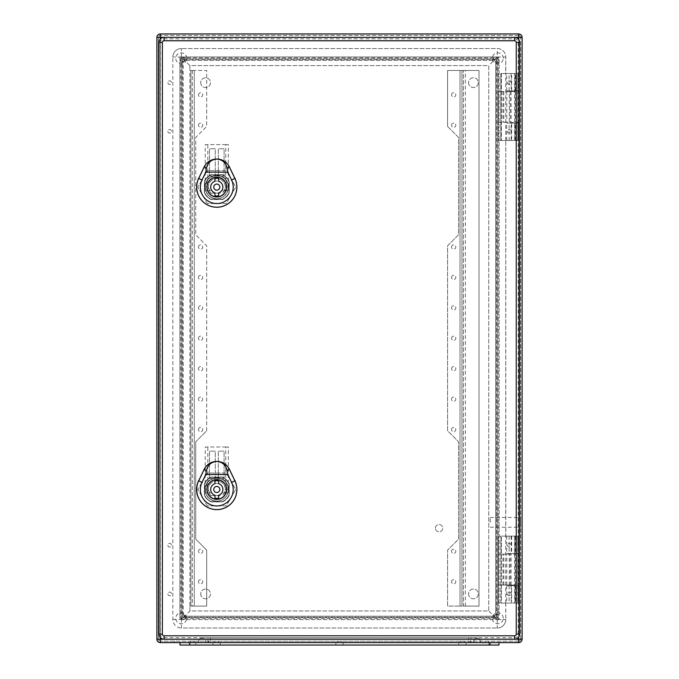 <?xml version="1.0" encoding="UTF-8"?>
<svg xmlns="http://www.w3.org/2000/svg" width="679" height="679" viewBox="0 0 679 679"><rect width="100%" height="100%" fill="white"/><g stroke="black" fill="none" stroke-linecap="round" stroke-linejoin="round"><path stroke-width="0.51" stroke-dasharray="3.4 2.55" d="M509.258 91.529L498.361 91.529L498.361 122.449L517.721 122.449L500.796 122.449L500.796 140.468L498.361 140.468L517.839 140.468L500.796 140.468L500.796 73.51L500.796 91.529L515.285 91.529L509.258 91.529L509.258 122.449M509.258 585.035L498.361 585.035L498.361 536.096L498.361 603.054L517.839 603.054L517.839 536.096L501.408 536.096L517.839 536.096L517.839 603.054L501.408 603.054L501.408 536.096L498.361 536.096L501.408 536.096L501.408 603.054L500.796 603.054L500.796 536.096L500.796 585.035L515.285 585.035L509.258 585.035L509.258 554.115L515.285 554.115L498.361 554.115L509.258 554.115M167.857 593.921A1.825 1.825 0 0 0 170.599 595.5A1.825 1.825 0 0 0 170.599 592.343A1.825 1.825 0 0 0 167.857 593.921A1.825 1.825 0 0 0 170.599 595.5A1.825 1.825 0 0 0 170.599 592.343A1.825 1.825 0 0 0 167.857 593.921M167.857 545.229A1.825 1.825 0 0 0 170.599 546.807A1.825 1.825 0 0 0 170.599 543.65A1.825 1.825 0 0 0 167.857 545.229A1.825 1.825 0 0 0 170.599 546.807A1.825 1.825 0 0 0 170.599 543.65A1.825 1.825 0 0 0 167.857 545.229M167.857 131.336A1.825 1.825 0 0 0 170.599 132.914A1.825 1.825 0 0 0 170.599 129.757A1.825 1.825 0 0 0 167.857 131.336A1.825 1.825 0 0 0 170.599 132.914A1.825 1.825 0 0 0 170.599 129.757A1.825 1.825 0 0 0 167.857 131.336M167.857 82.643A1.825 1.825 0 0 0 170.599 84.221A1.825 1.825 0 0 0 170.599 81.064A1.825 1.825 0 0 0 167.857 82.643A1.825 1.825 0 0 0 170.599 84.221A1.825 1.825 0 0 0 170.599 81.064A1.825 1.825 0 0 0 167.857 82.643M501.408 73.51L517.839 73.51L517.839 140.468L517.839 73.51L501.408 73.51L501.408 140.468L501.408 73.51L498.361 73.51L498.361 140.468L498.361 122.449L500.796 122.449L500.796 91.529L498.361 91.529L498.361 73.51L501.408 73.51M506.797 585.035L506.797 554.115M160.312 642.614L518.688 642.614L518.688 639.211L160.312 639.211L160.312 37.362L518.688 37.362L518.688 639.211L160.312 639.211L160.312 37.362L518.688 37.362L518.688 639.211L518.688 37.362L160.312 37.362L160.312 639.211L520.64 639.211L520.64 37.362L520.64 639.211A1.944 1.944 0 0 1 518.688 641.154L160.312 641.154L518.688 641.154A1.944 1.944 0 0 0 520.64 639.211L518.688 639.211L518.688 641.154A1.944 1.944 0 0 0 520.64 639.211A1.944 1.944 0 0 1 518.688 641.154L518.688 639.211L522.1 639.211L522.1 37.362L518.688 37.362L518.688 35.41L160.312 35.41L518.688 35.41A1.944 1.944 0 0 1 520.64 37.362L518.688 37.362L520.64 37.362A1.944 1.944 0 0 0 518.688 35.41A1.944 1.944 0 0 1 520.64 37.362A1.944 1.944 0 0 0 518.688 35.41L518.688 37.362L518.688 33.95L160.312 33.95L160.312 37.362L160.312 35.41L160.312 37.362L158.36 37.362L158.36 639.211L158.36 37.362A1.944 1.944 0 0 1 160.312 35.41A1.944 1.944 0 0 0 158.36 37.362A1.944 1.944 0 0 1 160.312 35.41A1.944 1.944 0 0 0 158.36 37.362L160.312 37.362L156.9 37.362L156.9 639.211A3.412 3.412 0 0 0 160.312 642.614A3.412 3.412 0 0 1 156.9 639.211L160.312 639.211L160.312 641.154A1.944 1.944 0 0 1 158.36 639.211A1.944 1.944 0 0 0 160.312 641.154L160.312 639.211L158.36 639.211L160.312 639.211L160.312 642.614M163.597 642.614L174.554 642.614L163.597 642.614L163.597 641.154L174.554 641.154L163.597 641.154M462.45 642.614L464.275 642.614L462.45 642.614M460.625 642.614L464.275 642.614L460.625 642.614L460.625 641.154L464.275 641.154L460.625 641.154L464.275 641.154L460.625 641.154L460.625 642.614M339.5 642.614L341.325 642.614L339.5 642.614M337.675 642.614L341.325 642.614L337.675 642.614L337.675 641.154L341.325 641.154L337.675 641.154L341.325 641.154L337.675 641.154L337.675 642.614M486.801 642.614L484.967 642.614L486.801 642.614M190.375 642.614L194.033 642.614L190.375 642.614L190.375 641.154L194.033 641.154L190.375 641.154M216.55 642.614L218.375 642.614L216.55 642.614M214.725 642.614L464.275 642.614L214.725 642.614L214.725 641.154L470.36 641.154L208.64 641.154L214.725 641.154L214.725 642.614M470.36 642.614L464.275 642.614L470.36 642.614L470.36 641.154L470.36 642.614M503.232 618.272A5.474 5.474 0 0 0 495.016 613.527A5.474 5.474 0 0 0 495.016 623.016A5.474 5.474 0 0 0 503.232 618.272A5.474 5.474 0 0 1 497.749 623.746A5.474 5.474 0 0 1 492.275 618.272A5.474 5.474 0 0 1 497.749 612.789A5.474 5.474 0 0 1 503.232 618.272M186.725 618.272A5.474 5.474 0 0 0 178.509 613.527A5.474 5.474 0 0 0 178.509 623.016A5.474 5.474 0 0 0 186.725 618.272A5.474 5.474 0 0 1 181.251 623.746A5.474 5.474 0 0 1 175.768 618.272A5.474 5.474 0 0 1 181.251 612.789A5.474 5.474 0 0 1 186.725 618.272M186.725 58.301A5.474 5.474 0 0 0 178.509 53.556A5.474 5.474 0 0 0 178.509 63.037A5.474 5.474 0 0 0 186.725 58.301A5.474 5.474 0 0 1 181.251 63.775A5.474 5.474 0 0 1 175.768 58.301A5.474 5.474 0 0 1 181.251 52.818A5.474 5.474 0 0 1 186.725 58.301M503.232 58.301A5.474 5.474 0 0 0 495.016 53.556A5.474 5.474 0 0 0 495.016 63.037A5.474 5.474 0 0 0 503.232 58.301A5.474 5.474 0 0 1 497.749 63.775A5.474 5.474 0 0 1 492.275 58.301A5.474 5.474 0 0 1 497.749 52.818A5.474 5.474 0 0 1 503.232 58.301M180.784 57.834L180.784 618.73L498.216 618.73L498.216 57.834L180.784 57.834L181.853 58.903L181.853 617.661L181.853 58.903L497.147 58.903L497.147 617.661L181.853 617.661L497.147 617.661L497.147 58.903L181.853 58.903L179.91 56.96L499.09 56.96L499.09 619.604L497.147 617.661L497.147 58.903L499.09 56.96M180.784 618.73L181.828 617.686L497.172 617.686L498.216 618.73M498.216 57.834L497.172 58.878L181.828 58.878L181.828 617.686L179.91 619.604L179.91 56.96M185.265 56.96A5.356 5.356 0 0 0 179.91 62.315L179.91 614.249A5.356 5.356 0 0 0 185.265 619.604L493.735 619.604A5.356 5.356 0 0 0 499.09 614.249L499.09 62.315A5.356 5.356 0 0 0 493.735 56.96L185.265 56.96L185.265 60.363A1.944 1.944 0 0 0 183.313 62.315A1.944 1.944 0 0 1 185.265 60.363L493.735 60.363L185.231 60.363L183.313 62.315L182.269 61.237L182.269 615.335L183.313 614.283L185.231 616.201L493.735 616.201L185.265 616.201A1.944 1.944 0 0 1 183.313 614.249L183.313 614.283M182.269 61.237A2.012 1.944 -135 0 1 184.187 59.319L185.18 60.312L493.82 60.312L495.738 62.23L495.738 614.334L493.769 616.201L495.687 614.283L495.687 62.315L495.687 614.249A1.944 1.944 0 0 1 493.735 616.201L493.769 616.201M493.769 60.363L493.735 60.363A1.944 1.944 0 0 1 495.687 62.315L493.769 60.363L494.813 59.319L184.187 59.319M494.813 59.319A2.012 1.944 -45 0 1 496.731 61.237L495.687 62.281A1.944 1.944 0 0 0 493.735 60.363L493.735 60.312M495.687 614.283L496.731 615.335L496.731 61.237M496.731 615.335A2.012 1.944 45 0 1 494.813 617.253L493.82 616.252L185.18 616.252L183.262 614.334L183.262 62.23L185.231 60.363M185.231 616.201L184.187 617.253L494.813 617.253M184.187 617.253A2.012 1.944 135 0 1 182.269 615.335M507.493 593.921A1.825 1.825 0 0 0 510.235 595.5A1.825 1.825 0 0 0 510.235 592.343A1.825 1.825 0 0 0 507.493 593.921A1.825 1.825 0 0 0 509.318 595.746A1.825 1.825 0 0 0 511.143 593.921A1.825 1.825 0 0 0 509.318 592.096A1.825 1.825 0 0 0 507.493 593.921M507.493 545.229A1.825 1.825 0 0 0 510.235 546.807A1.825 1.825 0 0 0 510.235 543.65A1.825 1.825 0 0 0 507.493 545.229A1.825 1.825 0 0 0 509.318 547.053A1.825 1.825 0 0 0 511.143 545.229A1.825 1.825 0 0 0 509.318 543.404A1.825 1.825 0 0 0 507.493 545.229M507.493 131.336A1.825 1.825 0 0 0 510.235 132.914A1.825 1.825 0 0 0 510.235 129.757A1.825 1.825 0 0 0 507.493 131.336A1.825 1.825 0 0 0 509.318 133.16A1.825 1.825 0 0 0 511.143 131.336A1.825 1.825 0 0 0 509.318 129.511A1.825 1.825 0 0 0 507.493 131.336M507.493 82.643A1.825 1.825 0 0 0 510.235 84.221A1.825 1.825 0 0 0 510.235 81.064A1.825 1.825 0 0 0 507.493 82.643A1.825 1.825 0 0 0 509.318 84.468A1.825 1.825 0 0 0 511.143 82.643A1.825 1.825 0 0 0 509.318 80.818A1.825 1.825 0 0 0 507.493 82.643M486.801 641.154L484.967 641.154L486.801 641.154M520.64 522.346L520.64 517.474L520.64 522.346M200.721 593.921A4.872 4.872 0 0 0 208.029 598.14A4.872 4.872 0 0 0 208.029 589.703A4.872 4.872 0 0 0 200.721 593.921A4.872 4.872 0 0 0 205.593 598.793A4.872 4.872 0 0 0 210.465 593.921A4.872 4.872 0 0 0 205.593 589.049A4.872 4.872 0 0 0 200.721 593.921M200.721 82.643A4.872 4.872 0 0 0 208.029 86.861A4.872 4.872 0 0 0 208.029 78.425A4.872 4.872 0 0 0 200.721 82.643A4.872 4.872 0 0 0 205.593 87.515A4.872 4.872 0 0 0 210.465 82.643A4.872 4.872 0 0 0 205.593 77.771A4.872 4.872 0 0 0 200.721 82.643M468.535 593.921A4.872 4.872 0 0 0 475.843 598.14A4.872 4.872 0 0 0 475.843 589.703A4.872 4.872 0 0 0 468.535 593.921A4.872 4.872 0 0 0 473.407 598.793A4.872 4.872 0 0 0 478.279 593.921A4.872 4.872 0 0 0 473.407 589.049A4.872 4.872 0 0 0 468.535 593.921M468.535 82.643A4.872 4.872 0 0 0 475.843 86.861A4.872 4.872 0 0 0 475.843 78.425A4.872 4.872 0 0 0 468.535 82.643A4.872 4.872 0 0 0 473.407 87.515A4.872 4.872 0 0 0 478.279 82.643A4.872 4.872 0 0 0 473.407 77.771A4.872 4.872 0 0 0 468.535 82.643M208.64 642.614L208.64 641.154L208.64 642.614M490.204 522.346L490.204 517.474L490.204 522.346M500.796 603.054L500.796 585.035L498.361 585.035L498.361 603.054L500.796 603.054M506.797 91.529L506.797 122.449M518.688 33.95A3.412 3.412 0 0 1 522.1 37.362A3.412 3.412 0 0 0 518.688 33.95M474.095 637.742L477.057 637.904L474.095 637.742M204.905 637.742L202.478 637.793A4.872 4.872 0 0 0 198.293 642.614L470.971 642.614L198.293 642.614A4.872 4.872 0 0 1 202.478 637.793L204.905 637.742M180.028 642.614L189.772 642.614L180.028 642.614L180.028 645.05L498.972 645.05L498.972 642.614L189.772 642.614L498.972 642.614M188.55 642.614L195.858 642.614L188.55 642.614L188.55 645.05L195.858 645.05L188.55 645.05M483.142 642.614L490.45 642.614L483.142 642.614L483.142 645.05L490.45 645.05L483.142 645.05M212.9 642.614L220.2 642.614L212.9 642.614L220.2 642.614L212.9 642.614L212.9 645.05L220.2 645.05L212.9 645.05L220.2 645.05L212.9 645.05L212.9 642.614M335.85 642.614L343.15 642.614L335.85 642.614L343.15 642.614L335.85 642.614L335.85 645.05L343.15 645.05L335.85 645.05L343.15 645.05L335.85 645.05L335.85 642.614M458.8 642.614L466.1 642.614L458.8 642.614L466.1 642.614L458.8 642.614L458.8 645.05L466.1 645.05L458.8 645.05L466.1 645.05L458.8 645.05L458.8 642.614M470.971 642.614L480.707 642.614L470.971 642.614L470.971 637.751L472.609 637.742L210.465 637.759L470.971 637.751L470.971 642.614M468.535 642.614L210.465 642.614L473.407 642.614L468.535 642.614L468.535 637.759L468.535 642.614M210.465 642.614L205.593 642.614L210.465 642.614L210.465 637.759L208.029 637.751L210.465 637.759L210.465 642.614M206.391 637.742L208.029 637.751L206.391 637.742M201.943 637.904L202.478 637.793L201.943 637.904A4.872 4.872 0 0 1 205.593 642.614A4.872 4.872 0 0 0 201.943 637.904A4.872 4.872 0 0 1 205.593 642.614M480.707 642.614A4.872 4.872 0 0 0 476.522 637.793A4.872 4.872 0 0 1 480.707 642.614A4.872 4.872 0 0 0 476.522 637.793M477.057 637.904A4.872 4.872 0 0 0 473.407 642.614A4.872 4.872 0 0 1 477.057 637.904A4.872 4.872 0 0 0 473.407 642.614M189.891 610.964L189.891 606.092L189.891 610.964L488.744 610.964L488.744 65.6L189.891 65.6L189.891 70.472L189.891 65.6L488.744 65.6L488.744 610.964L189.891 610.964L181.369 619.486L181.369 628.007L497.266 628.007L181.369 628.007A8.521 8.521 0 0 1 172.848 619.486L172.848 57.078L172.848 619.486A8.521 8.521 0 0 0 181.369 628.007M505.787 603.054L505.787 619.486L505.702 603.054L518.204 603.054L505.787 603.054M505.702 603.054L505.787 140.468L505.787 536.096L514.555 536.096L514.555 603.054L514.555 585.705L518.204 585.705L506.704 585.705L511.626 585.705L511.626 603.054M511.626 585.705L514.555 585.705M511.143 585.705L511.143 603.054M518.204 585.705L518.204 603.054L518.204 585.705M505.702 536.096L518.204 536.096L518.204 553.444L506.704 553.444L517.992 553.444L517.992 585.705M514.555 553.444L514.555 536.096L518.204 536.096L517.992 553.444M518.204 634.093L518.204 42.471A3.65 3.65 0 0 0 514.555 38.822L164.08 38.822A3.65 3.65 0 0 0 160.431 42.471L160.431 634.093A3.65 3.65 0 0 0 164.08 637.742L514.555 637.742A3.65 3.65 0 0 0 518.204 634.093L518.204 42.471A3.65 3.65 0 0 0 514.555 38.822L164.08 38.822A3.65 3.65 0 0 0 160.431 42.471L160.431 634.093A3.65 3.65 0 0 0 164.08 637.742L514.555 637.742A3.65 3.65 0 0 0 518.204 634.093L516.252 634.093A1.706 1.706 0 0 1 514.555 635.799L164.08 635.799A1.706 1.706 0 0 1 162.374 634.093L162.374 42.471A1.706 1.706 0 0 1 164.08 40.765L514.555 40.765A1.706 1.706 0 0 1 516.252 42.471L516.252 634.093M511.626 140.468L518.204 140.468L518.204 123.12L506.704 123.12L518.204 123.12L518.204 140.468L509.131 140.468L511.626 140.468L511.626 123.12M517.992 123.12L518.204 73.51L505.787 73.51L505.787 57.078L505.702 73.51L518.204 73.51L518.204 90.859L506.704 90.859L511.143 90.859L511.143 73.51M511.143 140.468L511.143 123.12M514.555 123.12L514.555 140.468L505.702 140.468L514.555 140.468L514.555 73.51L514.555 90.859L517.992 90.859M497.266 57.078L505.787 57.078A8.521 8.521 0 0 0 497.266 48.557L181.369 48.557L497.266 48.557A8.521 8.521 0 0 1 505.787 57.078A8.521 8.521 0 0 0 497.266 48.557L497.266 57.078L488.744 65.6M181.369 57.078L172.848 57.078A8.521 8.521 0 0 1 181.369 48.557A8.521 8.521 0 0 0 172.848 57.078A8.521 8.521 0 0 1 181.369 48.557L181.369 57.078L189.891 65.6M497.266 619.486L497.266 628.007A8.521 8.521 0 0 0 505.787 619.486A8.521 8.521 0 0 1 497.266 628.007A8.521 8.521 0 0 0 505.787 619.486L497.266 619.486L488.744 610.964M206.688 430.8L206.688 245.764L195.73 234.807L195.73 137.421L206.688 126.464L206.688 70.472L194.27 70.472L206.688 70.472L206.688 126.464L195.73 137.421L195.73 234.807L206.688 245.764L206.688 430.8L195.73 441.757L206.688 430.8M198.472 581.75A2.13 2.13 0 0 1 201.671 579.9A2.13 2.13 0 0 1 201.671 583.592A2.13 2.13 0 0 1 198.472 581.75A2.13 2.13 0 0 0 201.671 583.592A2.13 2.13 0 0 0 201.671 579.9A2.13 2.13 0 0 0 198.472 581.75M198.472 551.314A2.13 2.13 0 0 1 201.671 549.472A2.13 2.13 0 0 1 201.671 553.164A2.13 2.13 0 0 1 198.472 551.314A2.13 2.13 0 0 0 201.671 553.164A2.13 2.13 0 0 0 201.671 549.472A2.13 2.13 0 0 0 198.472 551.314M198.472 429.586A2.13 2.13 0 0 1 201.671 427.736A2.13 2.13 0 0 1 201.671 431.428A2.13 2.13 0 0 1 198.472 429.586A2.13 2.13 0 0 0 201.671 431.428A2.13 2.13 0 0 0 201.671 427.736A2.13 2.13 0 0 0 198.472 429.586M198.472 399.15A2.13 2.13 0 0 1 201.671 397.308A2.13 2.13 0 0 1 201.671 400.992A2.13 2.13 0 0 1 198.472 399.15A2.13 2.13 0 0 0 201.671 400.992A2.13 2.13 0 0 0 201.671 397.308A2.13 2.13 0 0 0 198.472 399.15M198.472 368.714A2.13 2.13 0 0 1 201.671 366.872A2.13 2.13 0 0 1 201.671 370.564A2.13 2.13 0 0 1 198.472 368.714A2.13 2.13 0 0 0 201.671 370.564A2.13 2.13 0 0 0 201.671 366.872A2.13 2.13 0 0 0 198.472 368.714M198.472 338.286A2.13 2.13 0 0 1 201.671 336.436A2.13 2.13 0 0 1 201.671 340.128A2.13 2.13 0 0 1 198.472 338.286A2.13 2.13 0 0 0 201.671 340.128A2.13 2.13 0 0 0 201.671 336.436A2.13 2.13 0 0 0 198.472 338.286M198.472 307.85A2.13 2.13 0 0 1 201.671 306.008A2.13 2.13 0 0 1 201.671 309.692A2.13 2.13 0 0 1 198.472 307.85A2.13 2.13 0 0 0 201.671 309.692A2.13 2.13 0 0 0 201.671 306.008A2.13 2.13 0 0 0 198.472 307.85M198.472 277.414A2.13 2.13 0 0 1 201.671 275.572A2.13 2.13 0 0 1 201.671 279.264A2.13 2.13 0 0 1 198.472 277.414A2.13 2.13 0 0 0 201.671 279.264A2.13 2.13 0 0 0 201.671 275.572A2.13 2.13 0 0 0 198.472 277.414M198.472 246.986A2.13 2.13 0 0 1 201.671 245.136A2.13 2.13 0 0 1 201.671 248.828A2.13 2.13 0 0 1 198.472 246.986A2.13 2.13 0 0 0 201.671 248.828A2.13 2.13 0 0 0 201.671 245.136A2.13 2.13 0 0 0 198.472 246.986M198.472 125.25A2.13 2.13 0 0 1 201.671 123.408A2.13 2.13 0 0 1 201.671 127.092A2.13 2.13 0 0 1 198.472 125.25A2.13 2.13 0 0 0 201.671 127.092A2.13 2.13 0 0 0 201.671 123.408A2.13 2.13 0 0 0 198.472 125.25M198.472 94.814A2.13 2.13 0 0 1 201.671 92.972A2.13 2.13 0 0 1 201.671 96.664A2.13 2.13 0 0 1 198.472 94.814A2.13 2.13 0 0 0 201.671 96.664A2.13 2.13 0 0 0 201.671 92.972A2.13 2.13 0 0 0 198.472 94.814M189.882 606.092L192.327 606.092L192.327 70.472L194.27 70.472L194.27 606.092L206.688 606.092L206.688 550.1L195.73 539.143L195.73 441.757L195.73 539.143L206.688 550.1L206.688 606.092L192.327 606.092L192.327 70.472L189.882 70.472L190.867 70.472L190.867 606.092L194.27 606.092L194.27 70.472L190.867 70.472L190.867 606.092L189.882 606.092L189.882 70.472M447.597 126.464L447.597 70.472L460.014 70.472L447.597 70.472L447.597 126.464L458.554 137.421L458.554 234.807L447.597 245.764L447.597 430.8L458.554 441.757L458.554 539.143L447.597 550.1L447.597 606.092L460.014 606.092L447.597 606.092L447.597 550.1L458.554 539.143L458.554 441.757L447.597 430.8L447.597 245.764L458.554 234.807L458.554 137.421L447.597 126.464M451.552 581.75A2.13 2.13 0 0 1 454.752 579.9A2.13 2.13 0 0 1 454.752 583.592A2.13 2.13 0 0 1 451.552 581.75A2.13 2.13 0 0 0 454.752 583.592A2.13 2.13 0 0 0 454.752 579.9A2.13 2.13 0 0 0 451.552 581.75M451.552 551.314A2.13 2.13 0 0 1 454.752 549.472A2.13 2.13 0 0 1 454.752 553.164A2.13 2.13 0 0 1 451.552 551.314A2.13 2.13 0 0 0 454.752 553.164A2.13 2.13 0 0 0 454.752 549.472A2.13 2.13 0 0 0 451.552 551.314M451.552 429.586A2.13 2.13 0 0 1 454.752 427.736A2.13 2.13 0 0 1 454.752 431.428A2.13 2.13 0 0 1 451.552 429.586A2.13 2.13 0 0 0 454.752 431.428A2.13 2.13 0 0 0 454.752 427.736A2.13 2.13 0 0 0 451.552 429.586M451.552 399.15A2.13 2.13 0 0 1 454.752 397.308A2.13 2.13 0 0 1 454.752 400.992A2.13 2.13 0 0 1 451.552 399.15A2.13 2.13 0 0 0 454.752 400.992A2.13 2.13 0 0 0 454.752 397.308A2.13 2.13 0 0 0 451.552 399.15M451.552 368.714A2.13 2.13 0 0 1 454.752 366.872A2.13 2.13 0 0 1 454.752 370.564A2.13 2.13 0 0 1 451.552 368.714A2.13 2.13 0 0 0 454.752 370.564A2.13 2.13 0 0 0 454.752 366.872A2.13 2.13 0 0 0 451.552 368.714M451.552 338.286A2.13 2.13 0 0 1 454.752 336.436A2.13 2.13 0 0 1 454.752 340.128A2.13 2.13 0 0 1 451.552 338.286A2.13 2.13 0 0 0 454.752 340.128A2.13 2.13 0 0 0 454.752 336.436A2.13 2.13 0 0 0 451.552 338.286M451.552 307.85A2.13 2.13 0 0 1 454.752 306.008A2.13 2.13 0 0 1 454.752 309.692A2.13 2.13 0 0 1 451.552 307.85A2.13 2.13 0 0 0 454.752 309.692A2.13 2.13 0 0 0 454.752 306.008A2.13 2.13 0 0 0 451.552 307.85M451.552 277.414A2.13 2.13 0 0 1 454.752 275.572A2.13 2.13 0 0 1 454.752 279.264A2.13 2.13 0 0 1 451.552 277.414A2.13 2.13 0 0 0 454.752 279.264A2.13 2.13 0 0 0 454.752 275.572A2.13 2.13 0 0 0 451.552 277.414M451.552 246.986A2.13 2.13 0 0 1 454.752 245.136A2.13 2.13 0 0 1 454.752 248.828A2.13 2.13 0 0 1 451.552 246.986A2.13 2.13 0 0 0 454.752 248.828A2.13 2.13 0 0 0 454.752 245.136A2.13 2.13 0 0 0 451.552 246.986M451.552 125.25A2.13 2.13 0 0 1 454.752 123.408A2.13 2.13 0 0 1 454.752 127.092A2.13 2.13 0 0 1 451.552 125.25A2.13 2.13 0 0 0 454.752 127.092A2.13 2.13 0 0 0 454.752 123.408A2.13 2.13 0 0 0 451.552 125.25M451.552 94.814A2.13 2.13 0 0 1 454.752 92.972A2.13 2.13 0 0 1 454.752 96.664A2.13 2.13 0 0 1 451.552 94.814A2.13 2.13 0 0 0 454.752 96.664A2.13 2.13 0 0 0 454.752 92.972A2.13 2.13 0 0 0 451.552 94.814M435.426 528.186A3.65 3.65 0 0 1 440.9 525.02A3.65 3.65 0 0 1 440.9 531.351A3.65 3.65 0 0 1 435.426 528.186A3.65 3.65 0 0 1 440.9 525.02A3.65 3.65 0 0 1 440.9 531.351A3.65 3.65 0 0 1 435.426 528.186M211.016 501.891L222.568 501.891A13.699 13.699 0 0 0 229.213 495.254L229.213 483.694A13.699 13.699 0 0 0 222.568 477.057L211.016 477.057A13.699 13.699 0 0 0 204.379 483.694L204.379 495.254A13.699 13.699 0 0 0 211.016 501.891L222.568 501.891A13.699 13.699 0 0 0 229.213 495.254L229.213 483.694A13.699 13.699 0 0 0 222.568 477.057L211.016 477.057A13.699 13.699 0 0 0 204.379 483.694L204.379 495.254A13.699 13.699 0 0 0 211.016 501.891M222.568 174.673A13.699 13.699 0 0 1 229.213 181.31L229.213 192.87A13.699 13.699 0 0 1 222.568 199.507L211.016 199.507A13.699 13.699 0 0 1 204.379 192.87L204.379 181.31A13.699 13.699 0 0 1 211.016 174.673L222.568 174.673A13.699 13.699 0 0 1 229.213 181.31L229.213 192.87A13.699 13.699 0 0 1 222.568 199.507L211.016 199.507A13.699 13.699 0 0 1 204.379 192.87L204.379 181.31A13.699 13.699 0 0 1 211.016 174.673L222.568 174.673M479.009 606.092L461.966 606.092L461.966 70.472L461.966 606.092L460.014 606.092L463.426 606.092L463.426 70.472L463.426 606.092L479.009 606.092L479.009 70.472L460.014 70.472L460.014 606.092L460.014 70.472L479.009 70.472L479.009 606.092M519.664 634.093L519.664 42.471A5.109 5.109 0 0 0 514.555 37.362L164.08 37.362A5.109 5.109 0 0 0 158.971 42.471L158.971 634.093A5.109 5.109 0 0 0 164.08 639.211L514.555 639.211A5.109 5.109 0 0 0 519.664 634.093M505.702 140.468L505.702 73.51M511.143 90.859L515.768 90.859L515.768 73.51L515.768 90.859L514.555 90.859M511.626 90.859L511.626 73.51M515.768 536.096L515.768 553.444L515.768 536.096M511.626 536.096L511.626 553.444M511.143 536.096L511.143 553.444M214.963 195.79L214.963 192.895A6.086 6.086 0 0 1 214.963 181.285L214.963 178.39A8.886 8.886 0 0 1 218.621 178.39L218.621 181.285A6.086 6.086 0 0 1 218.621 192.895L218.621 195.79A8.886 8.886 0 0 1 214.963 195.79M226.531 187.09A9.735 9.735 0 0 0 211.924 178.653A9.735 9.735 0 0 0 211.924 195.527A9.735 9.735 0 0 0 226.531 187.09A9.735 9.735 0 0 0 211.924 178.653A9.735 9.735 0 0 0 211.924 195.527A9.735 9.735 0 0 0 226.531 187.09A9.735 9.735 0 0 0 211.924 178.653A9.735 9.735 0 0 0 211.924 195.527A9.735 9.735 0 0 0 226.531 187.09M219.835 187.09A3.047 3.047 0 0 0 215.268 184.459A3.047 3.047 0 0 0 215.268 189.73A3.047 3.047 0 0 0 219.835 187.09M219.996 198.395A11.747 11.747 0 0 0 228.034 190.502L221.838 190.502A6.086 6.086 0 0 0 222.882 187.09A6.086 6.086 0 0 1 213.749 192.361A6.086 6.086 0 0 1 213.749 181.819A6.086 6.086 0 0 1 222.882 187.09A6.086 6.086 0 0 0 215.014 181.268A6.086 6.086 0 0 0 211.746 190.502L205.745 190.502A11.568 11.568 0 0 0 214.343 198.395L216.796 198.837A11.747 11.747 0 0 0 226.964 181.217A11.747 11.747 0 0 0 206.62 181.217A11.747 11.747 0 0 0 216.796 198.837L219.249 198.395A11.568 11.568 0 0 0 216.796 175.522A11.568 11.568 0 0 0 205.745 190.502L205.55 190.502A11.747 11.747 0 0 0 213.588 198.395M228.034 190.502C228.899 186.827 228.543 183.729 226.964 181.217C224.265 173.722 209.319 173.722 206.62 181.217C205.041 183.729 204.685 186.827 205.55 190.502L211.746 190.502A6.086 6.086 0 0 0 221.838 190.502L228.034 190.502M225.759 179.782L228.356 187.09C228.916 172.237 204.668 172.237 205.228 187.09L207.825 179.782L207.825 144.602L205.228 144.602L228.356 144.602L225.759 144.602L225.759 179.782A11.568 11.568 0 0 1 228.356 187.183C227.694 193.413 224.664 197.148 219.249 198.395M214.343 198.395C208.937 197.156 205.898 193.422 205.228 187.183A11.568 11.568 0 0 1 207.825 179.782M208.275 187.183A8.521 8.521 0 0 1 216.796 178.569A8.521 8.521 0 0 1 225.318 187.183L222.704 193.226A8.521 8.521 0 0 0 222.856 181.106A8.521 8.521 0 0 0 210.728 181.106A8.521 8.521 0 0 0 210.88 193.226L208.275 187.183L205.228 187.183M225.759 144.602L207.825 144.602M228.356 187.183L225.318 187.183M209.488 176.133L209.488 148.743L215.268 148.743L215.268 176.133L209.488 176.133L215.268 176.133L215.268 148.743L209.488 148.743L209.488 176.133M218.315 176.133L218.315 148.743L224.095 148.743L224.095 176.133L218.315 176.133L224.095 176.133L224.095 148.743L218.315 148.743L218.315 176.133M211.211 174.919A13.393 13.393 0 0 0 204.617 181.514L204.617 192.666A13.393 13.393 0 0 0 211.211 199.261L222.373 199.261A13.393 13.393 0 0 0 228.967 192.666L228.967 181.514A13.393 13.393 0 0 0 222.373 174.919L211.211 174.919A13.393 13.393 0 0 0 204.617 181.514L204.617 192.666A13.393 13.393 0 0 0 211.211 199.261L222.373 199.261A13.393 13.393 0 0 0 228.967 192.666L228.967 181.514A13.393 13.393 0 0 0 222.373 174.919L211.211 174.919A13.393 13.393 0 0 0 204.617 181.514A13.393 13.393 0 0 1 211.211 174.919L222.373 174.919A13.393 13.393 0 0 1 228.967 181.514L228.967 192.666A13.393 13.393 0 0 1 222.373 199.261L211.211 199.261A13.393 13.393 0 0 1 204.617 192.666L204.617 181.514L204.617 192.666A13.393 13.393 0 0 0 211.211 199.261L222.373 199.261A13.393 13.393 0 0 0 228.967 192.666L228.967 181.514A13.393 13.393 0 0 0 222.373 174.919L211.211 174.919M226.684 187.09A9.888 9.888 0 0 0 211.848 178.526A9.888 9.888 0 0 0 211.848 195.654A9.888 9.888 0 0 0 226.684 187.09M207.307 203.522L197.818 187.09L207.307 170.658L226.285 170.658L235.766 187.09L226.285 203.522L207.307 203.522L197.818 187.09L207.307 170.658L226.285 170.658L235.766 187.09L226.285 203.522L207.307 203.522M210.88 193.226L222.704 193.226M214.963 498.174L214.963 495.28A6.086 6.086 0 0 1 214.963 483.669L214.963 480.774A8.886 8.886 0 0 1 218.621 480.774L218.621 483.669A6.086 6.086 0 0 1 218.621 495.28L218.621 498.174A8.886 8.886 0 0 1 214.963 498.174M226.531 489.474A9.735 9.735 0 0 0 211.924 481.038A9.735 9.735 0 0 0 211.924 497.911A9.735 9.735 0 0 0 226.531 489.474A9.735 9.735 0 0 0 211.924 481.038A9.735 9.735 0 0 0 211.924 497.911A9.735 9.735 0 0 0 226.531 489.474A9.735 9.735 0 0 0 211.924 481.038A9.735 9.735 0 0 0 211.924 497.911A9.735 9.735 0 0 0 226.531 489.474M219.835 489.474A3.047 3.047 0 0 0 215.268 486.843A3.047 3.047 0 0 0 215.268 492.114A3.047 3.047 0 0 0 219.835 489.474M219.996 500.779A11.747 11.747 0 0 0 228.034 492.886L221.838 492.886A6.086 6.086 0 0 0 222.882 489.474A6.086 6.086 0 0 1 213.749 494.745A6.086 6.086 0 0 1 213.749 484.203A6.086 6.086 0 0 1 222.882 489.474A6.086 6.086 0 0 0 215.014 483.652A6.086 6.086 0 0 0 211.746 492.886L205.745 492.886A11.568 11.568 0 0 0 214.343 500.779L216.796 501.221A11.747 11.747 0 0 0 226.964 483.601A11.747 11.747 0 0 0 206.62 483.601A11.747 11.747 0 0 0 216.796 501.221L219.249 500.779A11.568 11.568 0 0 0 216.796 477.914A11.568 11.568 0 0 0 205.745 492.886L205.55 492.886A11.747 11.747 0 0 0 213.588 500.779M228.034 492.886C228.899 489.211 228.543 486.113 226.964 483.601C224.265 476.106 209.319 476.106 206.62 483.601C205.041 486.113 204.685 489.211 205.55 492.886L211.746 492.886A6.086 6.086 0 0 0 221.838 492.886L228.034 492.886M225.759 482.175L228.356 489.474C228.916 474.621 204.668 474.621 205.228 489.474L207.825 482.175L207.825 446.994L205.228 446.994L228.356 446.994L225.759 446.994L225.759 482.175A11.568 11.568 0 0 1 228.356 489.567C227.694 495.797 224.664 499.532 219.249 500.779M214.343 500.779C208.937 499.54 205.898 495.806 205.228 489.567A11.568 11.568 0 0 1 207.825 482.175M208.275 489.567A8.521 8.521 0 0 1 216.796 480.953A8.521 8.521 0 0 1 225.318 489.567L222.704 495.619A8.521 8.521 0 0 0 222.856 483.49A8.521 8.521 0 0 0 210.728 483.49A8.521 8.521 0 0 0 210.88 495.619L208.275 489.567L205.228 489.567M225.759 446.994L207.825 446.994M228.356 489.567L225.318 489.567M209.488 478.517L209.488 451.128L215.268 451.128L215.268 478.517L209.488 478.517L215.268 478.517L215.268 451.128L209.488 451.128L209.488 478.517M218.315 478.517L218.315 451.128L224.095 451.128L224.095 478.517L218.315 478.517L224.095 478.517L224.095 451.128L218.315 451.128L218.315 478.517M211.211 477.303A13.393 13.393 0 0 0 204.617 483.898L204.617 495.05A13.393 13.393 0 0 0 211.211 501.645L222.373 501.645A13.393 13.393 0 0 0 228.967 495.05L228.967 483.898A13.393 13.393 0 0 0 222.373 477.303L211.211 477.303A13.393 13.393 0 0 0 204.617 483.898L204.617 495.05A13.393 13.393 0 0 0 211.211 501.645L222.373 501.645A13.393 13.393 0 0 0 228.967 495.05L228.967 483.898A13.393 13.393 0 0 0 222.373 477.303L211.211 477.303A13.393 13.393 0 0 0 204.617 483.898A13.393 13.393 0 0 1 211.211 477.303L222.373 477.303A13.393 13.393 0 0 1 228.967 483.898L228.967 495.05A13.393 13.393 0 0 1 222.373 501.645L211.211 501.645A13.393 13.393 0 0 1 204.617 495.05L204.617 483.898L204.617 495.05A13.393 13.393 0 0 0 211.211 501.645L222.373 501.645A13.393 13.393 0 0 0 228.967 495.05L228.967 483.898A13.393 13.393 0 0 0 222.373 477.303L211.211 477.303M226.684 489.474A9.888 9.888 0 0 0 211.848 480.91A9.888 9.888 0 0 0 211.848 498.038A9.888 9.888 0 0 0 226.684 489.474M207.307 505.906L197.818 489.474L207.307 473.042L226.285 473.042L235.766 489.474L226.285 505.906L207.307 505.906L197.818 489.474L207.307 473.042L226.285 473.042L235.766 489.474L226.285 505.906L207.307 505.906M210.88 495.619L222.704 495.619M502.927 91.529L502.927 122.449M510.184 91.529L510.184 122.449M160.312 39.026L160.312 637.547M164.08 639.211L514.555 639.211M518.688 637.097L518.688 39.467M499.09 619.604L179.91 619.604M502.927 585.035L502.927 554.115M510.184 585.035L510.184 554.115M503.835 585.035L503.835 554.115M511.1 585.035L511.1 554.115M464.275 642.614L464.275 641.154L464.275 642.614M500.796 91.529L500.796 122.449M503.835 91.529L503.835 122.449M511.1 91.529L511.1 122.449M185.265 616.252L185.265 616.201A1.944 1.944 0 0 1 183.313 614.249L179.91 614.249M499.09 614.249L495.687 614.249A1.944 1.944 0 0 1 493.735 616.201L493.735 619.604M499.09 62.315L495.738 62.315M185.265 616.201L185.265 619.604M493.735 56.96L493.735 60.363M183.262 62.315L179.91 62.315M189.772 645.05L189.772 642.614M489.228 645.05L489.228 642.614M208.029 642.614L208.029 637.751L208.029 642.614M202.478 637.793A4.872 4.872 0 0 0 198.293 642.614M515.768 585.705L515.768 603.054L515.768 585.705M515.336 585.705L515.336 603.054M517.754 585.705L517.754 603.054M515.768 140.468L515.768 123.12L515.768 140.468M515.336 140.468L515.336 123.12M517.754 140.468L517.754 123.12M514.555 637.742L514.555 635.799M518.204 42.471L516.252 42.471M164.08 637.742L164.08 635.799M514.555 40.765L514.555 38.822M162.374 634.093L160.431 634.093M164.08 40.765L164.08 38.822M162.374 42.471L160.431 42.471M465.37 606.092L465.37 70.472M515.336 90.859L515.336 73.51M517.754 90.859L517.754 73.51M515.336 536.096L515.336 553.444M517.754 536.096L517.754 553.444M172.848 619.486L181.369 619.486M515.285 585.035L515.285 554.115M517.721 585.035L517.721 554.115M218.375 642.614L218.375 641.154L218.375 642.614M194.033 642.614L194.033 641.154M488.625 642.614L488.625 641.154M484.967 642.614L484.967 641.154M341.325 642.614L341.325 641.154L341.325 642.614M174.554 642.614L174.554 641.154M490.204 527.21L520.64 527.21M490.204 517.474L520.64 517.474M515.285 91.529L515.285 122.449M517.721 91.529L517.721 122.449M195.858 642.614L195.858 645.05M490.45 642.614L490.45 645.05M220.2 642.614L220.2 645.05L220.2 642.614M343.15 642.614L343.15 645.05L343.15 642.614M466.1 642.614L466.1 645.05L466.1 642.614M509.131 585.705L509.131 603.054M506.704 585.705L506.704 603.054M509.131 140.468L509.131 123.12M506.704 140.468L506.704 123.12M509.131 90.859L509.131 73.51M506.704 90.859L506.704 73.51M509.131 536.096L509.131 553.444M506.704 536.096L506.704 553.444M228.356 187.09L228.356 144.602M205.228 187.09L205.228 144.602M228.356 489.474L228.356 446.994M205.228 489.474L205.228 446.994"/><path stroke-width="1.02" d="M522.1 639.211A3.412 3.412 0 0 1 518.688 642.614L160.312 642.614A3.412 3.412 0 0 1 156.9 639.211L156.9 37.362A3.412 3.412 0 0 1 160.312 33.95L518.688 33.95A3.412 3.412 0 0 1 522.1 37.362L522.1 639.211A3.412 3.412 0 0 1 518.688 642.614A3.412 3.412 0 0 0 522.1 639.211L518.688 639.211L518.688 637.097M160.312 33.95A3.412 3.412 0 0 0 156.9 37.362A3.412 3.412 0 0 1 160.312 33.95L160.312 39.026M180.028 642.614L180.028 645.05L498.972 645.05L498.972 642.614M518.688 642.614L518.688 639.211L514.555 639.211A5.109 5.109 0 0 0 519.664 634.093L519.664 42.471A5.109 5.109 0 0 0 514.555 37.362L164.08 37.362A5.109 5.109 0 0 0 158.971 42.471L158.971 634.093A5.109 5.109 0 0 0 164.08 639.211L514.555 639.211A5.109 5.109 0 0 0 519.664 634.093L516.252 634.093A1.706 1.706 0 0 1 514.555 635.799L164.08 635.799A1.706 1.706 0 0 1 162.374 634.093L162.374 42.471A1.706 1.706 0 0 1 164.08 40.765L514.555 40.765A1.706 1.706 0 0 1 516.252 42.471L516.252 634.093M214.963 195.79L214.963 192.895A6.086 6.086 0 0 1 214.963 181.285L214.963 178.39A8.886 8.886 0 0 1 218.621 178.39L218.621 181.285A6.086 6.086 0 0 1 218.621 192.895L218.621 195.79A8.886 8.886 0 0 1 214.963 195.79M226.531 187.09A9.735 9.735 0 0 0 211.924 178.653A9.735 9.735 0 0 0 211.924 195.527A9.735 9.735 0 0 0 226.531 187.09M219.835 187.09A3.047 3.047 0 0 0 215.268 184.459A3.047 3.047 0 0 0 215.268 189.73A3.047 3.047 0 0 0 219.835 187.09M216.796 159.09C222.322 159.514 225.768 162.527 227.134 168.129L227.813 172.135L205.779 172.135L206.45 168.129C207.816 162.527 211.262 159.514 216.796 159.09A13.996 13.996 0 0 0 204.175 167.034L198.701 178.441A20.073 20.073 0 0 0 216.796 207.197A20.073 20.073 0 0 0 234.892 178.441L229.417 167.034A13.996 13.996 0 0 0 216.796 159.09M226.684 187.09A9.888 9.888 0 0 1 211.848 195.654A9.888 9.888 0 0 1 211.848 178.526A9.888 9.888 0 0 1 226.684 187.09M234.926 178.416L229.451 167.017A14.038 14.038 0 0 0 204.133 167.017L198.658 178.424A20.115 20.115 0 0 0 216.796 207.239A20.115 20.115 0 0 0 234.926 178.416L234.883 178.441M227.813 172.135L231.598 180.02A16.423 16.423 0 0 1 216.796 203.539A16.423 16.423 0 0 1 201.994 180.02L205.779 172.135M214.963 498.174L214.963 495.28A6.086 6.086 0 0 1 214.963 483.669L214.963 480.774A8.886 8.886 0 0 1 218.621 480.774L218.621 483.669A6.086 6.086 0 0 1 218.621 495.28L218.621 498.174A8.886 8.886 0 0 1 214.963 498.174M226.531 489.474A9.735 9.735 0 0 0 211.924 481.038A9.735 9.735 0 0 0 211.924 497.911A9.735 9.735 0 0 0 226.531 489.474M219.835 489.474A3.047 3.047 0 0 0 215.268 486.843A3.047 3.047 0 0 0 215.268 492.114A3.047 3.047 0 0 0 219.835 489.474M216.796 461.474C222.322 461.898 225.768 464.911 227.134 470.513L227.813 474.519L205.779 474.519L206.45 470.513C207.816 464.911 211.262 461.898 216.796 461.474A13.996 13.996 0 0 0 204.175 469.418L198.701 480.825A20.073 20.073 0 0 0 216.796 509.581A20.073 20.073 0 0 0 234.892 480.825L229.417 469.418A13.996 13.996 0 0 0 216.796 461.474M226.684 489.474A9.888 9.888 0 0 1 211.848 498.038A9.888 9.888 0 0 1 211.848 480.91A9.888 9.888 0 0 1 226.684 489.474M234.926 480.808L229.451 469.401A14.038 14.038 0 0 0 204.133 469.401L198.658 480.808A20.115 20.115 0 0 0 216.796 509.623A20.115 20.115 0 0 0 234.926 480.808L234.883 480.825M227.813 474.519L231.598 482.404A16.423 16.423 0 0 1 216.796 505.931A16.423 16.423 0 0 1 201.994 482.404L205.779 474.519M160.312 637.547L160.312 639.211L164.08 639.211L164.08 635.799M518.688 39.467L518.688 37.362L156.9 37.362M522.1 37.362L518.688 37.362L518.688 33.95M160.312 642.614L160.312 639.211L156.9 639.211M489.228 645.05L489.228 642.614M189.772 645.05L189.772 642.614M516.252 42.471L519.664 42.471A5.109 5.109 0 0 0 514.555 37.362L514.555 40.765M164.08 40.765L164.08 37.362A5.109 5.109 0 0 0 158.971 42.471L162.374 42.471M162.374 634.093L158.971 634.093A5.109 5.109 0 0 0 164.08 639.211M514.555 639.211L514.555 635.799M202.274 180.156L198.404 178.297M231.31 180.156L235.18 178.297M229.561 166.966L226.99 168.197M206.594 168.197L204.031 166.966M202.274 482.54L198.404 480.681M231.31 482.54L235.18 480.681M229.561 469.35L226.99 470.581M206.594 470.581L204.031 469.35"/></g></svg>
